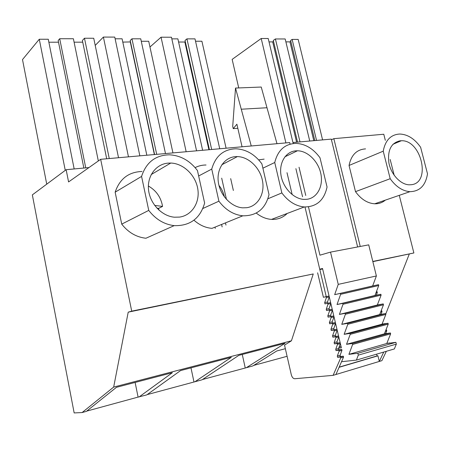 <?xml version="1.0" encoding="UTF-8"?>
<svg xmlns="http://www.w3.org/2000/svg" width="450" height="450" viewBox="0 0 450 450"><rect width="100%" height="100%" fill="white"/><g stroke="black" fill="none" stroke-linecap="round" stroke-linejoin="round"><path stroke-width="0.67" d="M179.55 217.091C192.009 215.398 200.121 202.365 197.758 188.747C195.542 175.123 183.398 163.417 170.769 163.046L167.912 163.136C155.863 164.188 146.925 176.243 148.562 190.029C150.064 203.816 161.927 216.163 174.409 217.204L179.55 217.091M46.738 184.168L22.5 59.586L39.285 39.24L48.274 39.251L74.171 168.953M48.864 42.216L58.523 42.204M83.858 168.041L58.174 40.477L59.704 38.734L73.395 38.745L98.331 160.954M74.098 42.182L82.733 42.171M106.701 158.777L82.384 40.472L84.482 38.239L93.729 38.256L118.53 157.731M197.466 170.572C189.962 160.706 180.619 155.453 169.425 154.811C155.486 155.126 146.205 162.326 141.576 176.411L148.742 210.398C155.694 219.33 164.166 224.409 174.172 225.636C190.007 226.069 200.16 218.542 204.626 203.062L197.466 170.572M135.118 382.444L138.088 397.091L86.704 411.114M138.088 397.091L146.779 394.897L180.568 370.575L231.317 357.322L194.94 381.746L202.067 379.8L238.798 355.365L285.064 343.282L246.285 367.723L252.838 365.934L276.744 350.978L285.351 348.694M82.103 412.554L113.67 387.079L128.216 312.148L131.715 311.147L100.665 159.311L68.574 181.935L66.15 169.706L32.344 194.884L74.16 412.931L82.103 412.554L86.349 411.396L116.438 387.321L172.344 372.718L139.005 397.018M253.671 365.411L287.089 356.299M202.5 379.507L246.285 367.723M147.178 394.611L194.94 381.746M65.261 170.364L39.285 39.24M59.704 38.734L85.748 167.867M84.482 38.239L109.26 158.546M66.15 169.706L88.959 167.563M141.992 171.484C128.627 171.956 119.683 178.852 115.149 192.184L141.576 176.411M115.149 192.184L121.725 224.128L148.742 210.398M121.725 224.128C128.295 232.476 136.361 237.178 145.929 238.247L174.172 225.636M100.665 159.311L289.71 142.571L290.087 144.169M113.67 387.079L291.437 340.791L284.535 345.116L291.302 374.743C292.033 377.286 293.181 378.619 294.739 378.743L333.113 375.356L340.718 357.913L340.504 356.996L337.613 357.334L337.309 356.057L339.114 351.146L338.895 350.235L336.021 350.601L335.717 349.329L337.511 344.396L337.298 343.485L334.429 343.884L334.131 342.613L335.914 337.663L335.7 336.752L332.843 337.179L332.544 335.914L334.322 330.941L334.108 330.036L331.262 330.491L330.964 329.231L332.73 324.236L332.516 323.331L329.681 323.82L329.383 322.56L331.144 317.543L330.93 316.642L328.106 317.16L327.808 315.906L329.563 310.866L329.349 309.966L326.537 310.517L326.239 309.262L327.983 304.206L327.769 303.306L324.968 303.891L324.669 302.636L326.407 297.562L326.194 296.662L329.04 296.01L326.239 296.623L304.988 206.994M128.216 312.148L313.256 273.954L291.437 340.791M131.715 311.147L313.256 273.954M326.194 296.662L323.398 297.276L317.616 272.818M323.398 297.276L326.239 296.623M302.558 196.746L295.892 168.649M256.264 213.069C261.084 216.922 266.175 219.032 271.541 219.392C277.712 219.662 282.943 217.676 287.229 213.441M264.144 159.126L258.671 159.874M193.956 220.179C199.457 225.084 205.47 227.812 211.995 228.358L242.831 215.809C256.702 215.955 265.427 208.89 269.016 194.614L261.889 163.845C254.818 154.35 246.178 149.333 235.963 148.798C223.599 149.192 215.528 155.953 211.742 169.082L218.897 201.189C225.551 209.931 233.533 214.802 242.831 215.809M206.038 164.998C202.146 164.998 198.501 165.87 195.109 167.625M411.351 184.708C431.336 182.841 421.341 139.798 401.366 140.743L400.112 140.799C391.067 142.852 387.338 150.283 388.929 163.091C391.174 174.544 400.522 184.523 409.106 184.809L411.351 184.708M238.731 87.93L232.149 59.389L261.208 38.492L268.217 38.503L292.961 142.605M269.021 41.901L272.7 41.895L273.516 41.327M297.551 142.116L273.302 40.432L275.406 38.959L285.182 38.97L309.741 141.03M285.885 41.878L289.952 41.867L290.835 41.271M314.82 140.58L290.632 40.432L292.129 39.414L298.181 39.42L322.582 139.894M420.621 147.268C414.647 138.797 407.717 134.387 399.836 134.032C390.848 134.505 385.312 140.22 383.231 151.172L390.189 178.712C395.955 186.739 402.548 191.059 409.961 191.672C419.777 191.424 425.627 185.473 427.5 173.818L420.621 147.268M285.896 142.909L261.208 38.492M272.7 41.895L296.601 142.2M275.406 38.959L299.998 141.896M313.796 140.67L289.952 41.867M292.129 39.414L316.553 140.428M372.853 261.653L413.871 252.968L399.268 195.345M385.751 314.027L409.247 254.143M394.183 175.286L390.178 159.491M385.324 140.321L383.782 134.241L333.844 138.662L331.447 139.793M372.803 261.439L413.871 252.968M365.529 148.894C356.715 149.462 351.225 154.991 349.048 165.465L383.231 151.172M349.048 165.465L355.5 191.649L390.189 178.712M355.5 191.649C361.035 199.237 367.431 203.287 374.681 203.794C378.759 203.912 382.32 202.686 385.358 200.121M360.231 246.465L333.844 138.662M308.464 206.854L319.95 255.172L330.519 252.112L368.719 244.851L376.38 275.968L372.645 285.958L378.523 284.664L378.737 285.536L374.974 295.47L380.886 294.266L381.099 295.138L377.319 305.021L383.259 303.896L383.473 304.774L379.665 314.595L385.639 313.554L385.853 314.438L382.022 324.202L388.024 323.246L388.243 324.129L384.384 333.838L390.42 332.972L390.634 333.855L386.758 343.507L395.893 342.332L396.332 344.115L394.352 348.947L356.389 360.096L341.533 361.716M326.407 297.562L329.254 296.904L329.04 296.01M324.669 302.636L327.51 301.973L329.254 296.904M324.968 303.891L327.803 303.221L327.51 301.973M327.769 303.306L330.615 302.636L327.803 303.221M327.983 304.206L330.829 303.536L330.615 302.636M326.239 309.262L329.074 308.582L330.829 303.536M326.537 310.517L329.372 309.831L329.074 308.582M329.349 309.966L332.19 309.279L329.372 309.831M329.563 310.866L332.404 310.179L332.19 309.279M327.808 315.906L330.649 315.202L332.404 310.179M328.106 317.16L330.941 316.457L330.649 315.202M330.93 316.642L333.776 315.934L330.941 316.457M331.144 317.543L333.99 316.839L333.776 315.934M329.383 322.56L332.218 321.84L333.99 316.839M329.681 323.82L332.516 323.1L332.218 321.84M332.516 323.331L335.357 322.605L332.516 323.1M332.73 324.236L335.576 323.511L335.357 322.605M330.964 329.231L333.799 328.494L335.576 323.511M331.262 330.491L334.097 329.754L333.799 328.494M334.108 330.036L336.949 329.293L334.097 329.754M334.322 330.941L337.162 330.199L336.949 329.293M332.544 335.914L335.379 335.16L337.162 330.199M332.843 337.179L335.678 336.426L335.379 335.16M335.7 336.752L338.541 335.993L335.678 336.426M335.914 337.663L338.754 336.898L338.541 335.993M334.131 342.613L336.966 341.843L338.754 336.898M334.429 343.884L337.264 343.108L336.966 341.843M337.298 343.485L340.138 342.709L337.264 343.108M337.511 344.396L340.352 343.614L340.138 342.709M335.717 349.329L338.552 348.542L340.352 343.614M336.021 350.601L338.85 349.808L338.552 348.542M338.895 350.235L341.736 349.436L338.85 349.808M339.114 351.146L341.949 350.348L341.736 349.436M337.309 356.057L340.144 355.252L341.949 350.348M337.613 357.334L340.442 356.524L340.144 355.252M340.504 356.996L343.339 356.186L340.442 356.524M340.718 357.913L343.553 357.098L343.339 356.186M333.113 375.356L335.925 374.507L343.553 357.098M335.925 374.507L381.892 360.658L386.331 351.304M376.312 295.2L377.314 292.556L377.106 291.696L376.346 291.853M377.106 291.696L376.335 291.876M377.314 292.556L375.958 292.877M380.244 304.464L377.336 304.965M380.233 304.414L379.344 304.633M380.959 314.37L382.011 311.659L381.797 310.798L381.088 310.922M381.797 310.798L381.066 310.984M382.011 311.659L380.672 312.002M384.981 323.73L382.078 324.051M384.947 323.595L383.636 323.944M385.633 333.658L386.736 330.885L386.522 330.019L385.864 330.114M386.522 330.019L385.83 330.204M386.736 330.885L385.414 331.245M389.745 343.119L386.854 343.266M389.689 342.9L388.226 343.316M339.075 367.318L377.944 355.826L379.311 361.44L383.738 352.069M377.944 355.826L377.077 355.922L376.644 354.15M339.159 367.127L377.077 355.922M215.01 227.132L215.286 228.381M246.724 207.709C257.951 206.184 264.999 193.815 262.502 180.866C260.139 167.906 248.794 156.819 237.392 156.589L235.125 156.667C224.207 157.612 216.422 169.155 218.346 182.289C220.146 195.429 231.334 207.073 242.651 207.833L246.724 207.709M307.131 199.271C317.295 197.899 323.438 186.131 320.856 173.796C318.397 161.449 307.794 150.907 297.45 150.778L295.616 150.851C285.694 151.701 278.887 162.748 281.014 175.281C283.011 187.808 293.552 198.838 303.84 199.389L307.131 199.271M95.214 45.394L103.399 37.069L114.767 37.097L139.849 155.841M115.121 38.79L122.096 38.796L146.829 155.222M122.799 42.109L130.517 41.929M154.586 154.536L130.202 40.461L131.957 38.807L140.743 38.818L165.493 153.568M141.278 41.276L148.719 41.271L172.941 152.91M149.968 47.002L161.049 37.204L171.467 37.226L196.571 150.817M171.821 38.852L177.885 38.858L202.629 150.283M178.588 42.03L184.86 42.019L185.299 41.653M209.413 149.681L185.029 40.449L186.936 38.869L195.007 38.874L219.735 148.764M195.536 41.231L201.904 41.226L226.097 148.202M319.995 157.776C313.324 148.641 305.314 143.843 295.965 143.387C284.918 143.826 277.841 150.199 274.742 162.501L281.852 192.926C288.208 201.442 295.695 206.117 304.318 206.955C316.586 206.916 324.163 200.267 327.054 186.998L319.995 157.776M193.95 381.842L190.98 367.853M245.227 367.847L242.269 354.459M128.469 156.847L103.399 37.069M154.367 154.553L130.331 42.098M131.957 38.807L156.701 154.35M186.159 151.74L161.049 37.204M208.89 149.726L184.86 42.019M186.936 38.869L211.674 149.479M198.653 175.978L211.742 169.082M202.866 208.491L218.897 201.189M262.896 168.182L274.742 162.501M267.891 198.782L281.852 192.926M319.748 269.235L322.532 268.493L341.376 347.805L338.692 348.159M330.519 252.112L338.248 284.372L334.671 294.654L340.408 293.4L340.627 294.3L337.027 304.521L342.793 303.356L343.012 304.262L339.39 314.421L345.189 313.346L345.409 314.257L341.758 324.354L347.591 323.37L347.811 324.281L344.137 334.316L349.999 333.422L350.218 334.339L346.522 344.312L352.418 343.513L352.637 344.436L348.913 354.347L357.851 353.278L358.296 355.129L356.389 360.096M357.632 246.96L331.284 139.118L293.164 142.504L293.406 143.511M299.042 167.226L305.758 195.474M242.061 146.79L236.891 124.2L233.224 128.638L232.712 126.383L235.513 88.059L251.257 145.974M292.174 194.614L287.01 172.699M341.083 346.567L339.069 347.124M358.296 355.129L396.332 344.115M357.851 353.278L395.893 342.332M386.758 343.507L348.913 354.347M390.634 333.855L352.637 344.436M390.42 332.972L352.418 343.513M384.384 333.838L346.522 344.312M388.243 324.129L350.218 334.339M388.024 323.246L349.999 333.422M382.022 324.202L344.137 334.316M385.853 314.438L347.811 324.281M385.639 313.554L347.591 323.37M379.665 314.595L341.758 324.354M383.473 304.774L345.409 314.257M383.259 303.896L345.189 313.346M377.319 305.021L339.39 314.421M381.099 295.138L343.012 304.262M380.886 294.266L342.793 303.356M374.974 295.47L337.027 304.521M378.737 285.536L340.627 294.3M378.523 284.664L340.408 293.4M372.645 285.958L334.671 294.654M376.38 275.968L338.248 284.372M322.639 268.948L319.815 269.522M276.992 143.696L261.231 87.041L235.513 88.059M233.224 128.638L237.831 128.301M233.364 190.485L230.687 178.627M226.457 199.406L221.687 178.144M222.148 226.935L221.591 224.449M225.478 222.868L225.968 225.073M158.828 210.037L158.642 208.384L162.574 206.409C160.971 197.314 156.24 190.519 148.376 186.019M162.574 206.409L154.654 205.397M158.642 208.384L156.943 208.17M224.426 196.954C223.487 192.673 221.659 188.814 218.947 185.372M266.929 107.747L241.206 109.221M151.217 174.544L170.769 163.046M392.889 144.321L401.366 140.743M374.681 203.794L409.961 191.672M221.833 164.756L237.392 156.589M284.906 156.808L297.45 150.778M271.541 219.392L304.318 206.955"/></g></svg>
